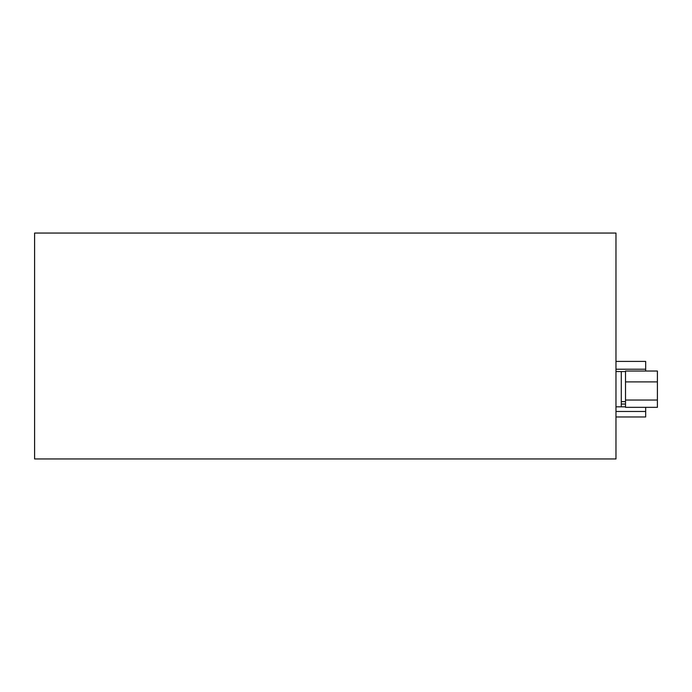<?xml version="1.0" encoding="UTF-8"?>
<svg xmlns="http://www.w3.org/2000/svg" width="692" height="692" viewBox="0 0 692 692"><rect width="100%" height="100%" fill="white"/><g stroke="black" fill="none" stroke-linecap="round" stroke-linejoin="round"><path stroke-width="1.04" d="M615.975 458.952L615.975 233.048L34.6 233.048L34.6 458.952L615.975 458.952M645.671 371.033L645.671 361.414L615.975 361.414M615.975 416.965L645.671 416.965L645.671 407.337M625.507 406.827L621.286 406.827L621.286 371.552L621.286 401.628L625.507 401.628L625.507 407.337L657.4 407.337L657.4 400.045L625.507 400.045M625.507 381.889L657.4 381.889L657.4 371.033L625.507 371.033M657.4 381.889L657.4 400.045M625.507 401.628L625.507 371.552L615.975 371.552M615.975 406.827L621.286 406.827L621.286 404.033L625.507 404.033M645.671 369.217L615.975 369.217M645.671 411.472L615.975 411.472"/></g></svg>
